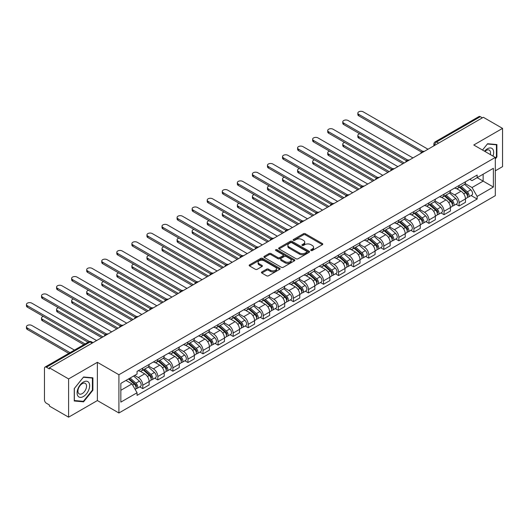 <?xml version="1.0" encoding="UTF-8"?>
<svg xmlns="http://www.w3.org/2000/svg" width="529" height="529" viewBox="0 0 529 529"><rect width="100%" height="100%" fill="white"/><g stroke="black" fill="none" stroke-linecap="round" stroke-linejoin="round"><path stroke-width="0.79" d="M310.999 250.495A0.939 0.542 0 0 0 312.328 250.495L322.399 244.682A1.342 0.774 0 0 0 322.789 244.133A1.342 0.774 0 0 0 322.399 243.585L305.339 233.739A1.342 0.774 0 0 0 303.441 233.739L293.37 239.551A0.939 0.542 0 0 0 293.092 239.935A0.939 0.542 0 0 0 293.37 240.318A0.939 0.542 0 0 0 294.699 240.318L296.002 239.564A4.292 2.48 0 0 1 302.066 239.564L303.487 240.384A4.292 2.48 0 0 1 304.744 242.137A4.292 2.48 0 0 1 303.487 243.889L302.185 244.643A0.939 0.542 0 0 0 301.907 245.02A0.939 0.542 0 0 0 302.185 245.403A0.939 0.542 0 0 0 303.514 245.403L304.816 244.656A4.292 2.48 0 0 1 310.88 244.656L312.302 245.476A4.292 2.48 0 0 1 313.558 247.228A4.292 2.48 0 0 1 312.302 248.974L310.999 249.728A0.939 0.542 0 0 0 310.721 250.111A0.939 0.542 0 0 0 310.999 250.495L310.999 249.728M261.829 271.932A1.342 0.774 0 0 0 261.438 272.481A1.342 0.774 0 0 0 261.829 273.024L266.616 275.788A1.342 0.774 0 0 0 268.514 275.788L279.696 269.334A1.342 0.774 0 0 0 280.092 268.785A1.342 0.774 0 0 0 279.696 268.236L262.635 258.39A1.342 0.774 0 0 0 260.737 258.39L249.556 264.844A1.342 0.774 0 0 0 249.166 265.393A1.342 0.774 0 0 0 249.556 265.942L255.335 269.281A1.342 0.774 0 0 0 257.233 269.281L262.02 266.517A1.342 0.774 0 0 0 262.41 265.968A1.342 0.774 0 0 0 262.02 265.419L259.15 263.766A3.584 2.07 0 0 1 258.106 262.298A3.584 2.07 0 0 1 260.314 260.387A3.584 2.07 0 0 1 264.222 260.837L275.457 267.324A3.584 2.07 0 0 1 276.508 268.785A3.584 2.07 0 0 1 274.293 270.696A3.584 2.07 0 0 1 270.385 270.246L268.514 269.168A1.342 0.774 0 0 0 266.616 269.168L261.829 271.932L261.829 273.024M118.913 374.744L97.376 362.312L68.605 378.923L49.389 367.834L483.334 117.293L502.55 128.388L473.772 144.999L495.309 157.43L118.913 374.744L118.913 412.99L495.309 195.677L495.309 157.43M296.095 258.774A1.342 0.774 0 0 0 297.992 258.774L309.174 252.313A1.342 0.774 0 0 0 309.564 251.764A1.342 0.774 0 0 0 309.174 251.222L292.114 241.369A1.342 0.774 0 0 0 290.216 241.369L279.034 247.83A1.342 0.774 0 0 0 278.644 248.372A1.342 0.774 0 0 0 279.034 248.921L296.095 258.774M276.138 250.7A0.939 0.542 0 0 1 277.09 250.832L294.415 260.837L283.253 267.284A1.342 0.774 0 0 1 281.355 267.284L264.295 257.431L269.082 254.687L269.082 253.576L264.295 256.334A1.342 0.774 0 0 0 263.905 256.882A1.342 0.774 0 0 0 264.295 257.431L264.295 256.334M269.082 254.687A1.342 0.774 0 0 1 270.98 254.687L270.98 253.576A1.342 0.774 0 0 0 269.082 253.576M270.98 253.576L277.897 257.57A1.342 0.774 0 0 0 279.795 257.57L282.969 255.732A1.342 0.774 0 0 0 283.359 255.19A1.342 0.774 0 0 0 282.969 254.641L275.761 250.482A0.939 0.542 0 0 1 275.49 250.098A0.939 0.542 0 0 1 276.065 249.595A0.939 0.542 0 0 1 277.09 249.714L294.435 259.732A1.342 0.774 0 0 1 294.832 260.275A1.342 0.774 0 0 1 294.435 260.823L294.435 259.732M68.605 378.923L68.605 417.169L49.389 406.074L49.389 404.963L46.393 403.23A2.731 1.574 -120 0 1 44.462 399.884L44.462 368.336A2.731 1.574 -120 0 1 45.025 367.08L88.766 341.827A2.731 1.574 60 0 1 90.135 341.965L46.393 367.219A2.731 1.574 -120 0 0 45.025 367.08M495.309 170.814L502.55 166.635L502.55 128.388M68.605 417.169L97.376 400.559L118.913 412.99M49.389 367.834L49.389 368.944L46.393 367.219M438.627 143.108L436.597 141.937A2.731 1.574 60 0 0 435.235 141.798L478.976 116.545A2.731 1.574 60 0 1 480.339 116.678L436.597 141.937A2.731 1.574 120 0 0 434.666 145.277L434.666 145.389M482.369 117.848L480.339 116.678M459.099 185.474A6.282 3.624 60 0 1 457.797 188.298L464.171 184.614A6.282 3.624 -120 0 0 465.467 181.797M450.053 192.239L454.656 194.897A6.282 3.624 60 0 1 459.099 202.587L465.467 198.911A6.282 3.624 -120 0 0 461.03 191.22L456.467 188.582M465.467 198.911L465.467 202.309L459.099 205.993L456.044 204.227M457.797 188.298A6.282 3.624 60 0 1 454.702 188.013M459.099 202.587L459.099 205.993M444.036 194.169A6.282 3.624 60 0 1 442.733 196.993L449.108 193.31A6.282 3.624 -120 0 0 450.404 190.493M440.981 212.923L444.036 214.688L450.404 211.011L450.404 207.606A6.282 3.624 -120 0 0 445.967 199.916L441.404 197.284M442.733 196.993A6.282 3.624 60 0 1 439.639 196.709M434.99 200.934L439.592 203.592A6.282 3.624 60 0 1 444.036 211.289L444.036 214.688M428.973 202.871A6.282 3.624 60 0 1 427.67 205.688L434.044 202.012A6.282 3.624 -120 0 0 435.341 199.188M425.911 221.618L428.973 223.383L435.341 219.707L435.341 216.301A6.282 3.624 -120 0 0 430.904 208.611L426.341 205.979M427.67 205.688A6.282 3.624 60 0 1 424.575 205.404M419.927 209.636L424.529 212.288A6.282 3.624 60 0 1 428.973 219.985L428.973 223.383M413.903 211.567A6.282 3.624 60 0 1 412.607 214.384L418.981 210.707A6.282 3.624 -120 0 0 420.277 207.884M410.848 230.32L413.909 232.079L420.277 228.402L420.277 225.004A6.282 3.624 -120 0 0 415.84 217.307L411.278 214.675M412.607 214.384A6.282 3.624 60 0 1 409.512 214.1M404.864 218.332L409.466 220.99A6.282 3.624 60 0 1 413.909 228.68L413.909 232.079M398.84 220.262A6.282 3.624 60 0 1 397.544 223.079L403.918 219.403A6.282 3.624 -120 0 0 405.214 216.586M395.785 239.015L398.84 240.781L405.214 237.098L405.214 233.699A6.282 3.624 -120 0 0 400.777 226.002L396.214 223.37M397.544 223.079A6.282 3.624 60 0 1 394.449 222.802M389.8 227.027L394.403 229.685A6.282 3.624 60 0 1 398.84 237.376L398.84 240.781M383.776 228.958A6.282 3.624 60 0 1 382.48 231.781L388.848 228.098A6.282 3.624 -120 0 0 390.151 225.281M380.721 247.711L383.776 249.476L390.151 245.793L390.151 242.394A6.282 3.624 -120 0 0 385.707 234.704L381.151 232.066M382.48 231.781A6.282 3.624 60 0 1 379.386 231.497M374.737 235.722L379.339 238.381A6.282 3.624 60 0 1 383.776 246.078L383.776 249.476M368.713 237.66A6.282 3.624 60 0 1 367.417 240.477L373.785 236.8A6.282 3.624 -120 0 0 375.087 233.977M365.658 256.406L368.713 258.172L375.087 254.495L375.087 251.09A6.282 3.624 -120 0 0 370.644 243.4L366.088 240.768M367.417 240.477A6.282 3.624 60 0 1 364.322 240.192M359.674 244.418L364.276 247.076A6.282 3.624 60 0 1 368.713 254.773L368.713 258.172M353.65 246.355A6.282 3.624 60 0 1 352.354 249.172L358.722 245.496A6.282 3.624 -120 0 0 360.024 242.672M350.595 265.108L353.65 266.867L360.024 263.191L360.024 259.792A6.282 3.624 -120 0 0 355.581 252.095L351.025 249.463M352.354 249.172A6.282 3.624 60 0 1 349.259 248.888M344.604 253.12L349.213 255.778A6.282 3.624 60 0 1 353.65 263.468L353.65 266.867M338.586 255.051A6.282 3.624 60 0 1 337.29 257.868L343.658 254.191A6.282 3.624 -120 0 0 344.961 251.374M335.531 273.804L338.586 275.569L344.961 271.886L344.961 268.487A6.282 3.624 -120 0 0 340.517 260.79L335.955 258.159M337.29 257.868A6.282 3.624 60 0 1 334.196 257.59M329.541 261.815L334.149 264.474A6.282 3.624 60 0 1 338.586 272.164L338.586 275.569M323.523 263.746A6.282 3.624 60 0 1 322.221 266.57L328.595 262.887A6.282 3.624 -120 0 0 329.898 260.07M320.468 282.499L323.523 284.265L329.898 280.582L329.898 277.183A6.282 3.624 -120 0 0 325.454 269.492L320.891 266.854M322.221 266.57A6.282 3.624 60 0 1 319.132 266.285M314.477 270.511L319.08 273.169A6.282 3.624 60 0 1 323.523 280.859L323.523 284.265M308.46 272.442A6.282 3.624 60 0 1 307.157 275.265L313.532 271.582A6.282 3.624 -120 0 0 314.834 268.765M305.405 291.195L308.46 292.96L314.834 289.284L314.834 285.878A6.282 3.624 -120 0 0 310.391 278.188L305.828 275.556M307.157 275.265A6.282 3.624 60 0 1 304.069 274.981M299.414 279.206L304.016 281.864A6.282 3.624 60 0 1 308.46 289.561L308.46 292.96M293.397 281.144A6.282 3.624 60 0 1 292.094 283.961L298.468 280.284A6.282 3.624 -120 0 0 299.771 277.461M290.342 299.89L293.397 301.656L299.771 297.979L299.771 294.574A6.282 3.624 -120 0 0 295.327 286.883L290.765 284.252M292.094 283.961A6.282 3.624 60 0 1 289.006 283.676M284.351 287.908L288.953 290.56A6.282 3.624 60 0 1 293.397 298.257L293.397 301.656M278.333 289.839A6.282 3.624 60 0 1 277.031 292.656L283.405 288.979A6.282 3.624 -120 0 0 284.708 286.156M275.278 308.592L278.333 310.351L284.708 306.675L284.708 303.276A6.282 3.624 -120 0 0 280.264 295.579L275.702 292.947M277.031 292.656A6.282 3.624 60 0 1 273.943 292.372M269.287 296.604L273.89 299.262A6.282 3.624 60 0 1 278.333 306.952L278.333 310.351M263.27 298.535A6.282 3.624 60 0 1 261.967 301.351L268.342 297.675A6.282 3.624 -120 0 0 269.645 294.858M260.215 317.288L263.27 319.053L269.645 315.37L269.645 311.971A6.282 3.624 -120 0 0 265.201 304.274L260.638 301.642M261.967 301.351A6.282 3.624 60 0 1 258.879 301.074M254.224 305.299L258.826 307.957A6.282 3.624 60 0 1 263.27 315.648L263.27 319.053M248.207 307.23A6.282 3.624 60 0 1 246.904 310.054L253.279 306.37A6.282 3.624 -120 0 0 254.581 303.553M245.152 325.983L248.207 327.749L254.581 324.065L254.581 320.667A6.282 3.624 -120 0 0 250.138 312.976L245.575 310.338M246.904 310.054A6.282 3.624 60 0 1 243.816 309.769M239.161 313.995L243.763 316.653A6.282 3.624 60 0 1 248.207 324.35L248.207 327.749M233.144 315.932A6.282 3.624 60 0 1 231.841 318.749L238.215 315.066A6.282 3.624 -120 0 0 239.518 312.249M230.089 334.678L233.144 336.444L239.518 332.767L239.518 329.362A6.282 3.624 -120 0 0 235.074 321.672L230.512 319.04M231.841 318.749A6.282 3.624 60 0 1 228.746 318.465M224.098 322.69L228.7 325.348A6.282 3.624 60 0 1 233.144 333.045L233.144 336.444M218.08 324.627A6.282 3.624 60 0 1 216.778 327.444L223.152 323.768A6.282 3.624 -120 0 0 224.455 320.944M215.025 343.381L218.08 345.139L224.455 341.463L224.455 338.064A6.282 3.624 -120 0 0 220.011 330.367L215.448 327.735M216.778 327.444A6.282 3.624 60 0 1 213.683 327.16M209.034 331.392L213.637 334.05A6.282 3.624 60 0 1 218.08 341.741L218.08 345.139M203.017 333.323A6.282 3.624 60 0 1 201.714 336.14L208.089 332.463A6.282 3.624 -120 0 0 209.391 329.646M199.962 352.076L203.017 353.841L209.391 350.158L209.391 346.76A6.282 3.624 -120 0 0 204.948 339.063L200.385 336.431M201.714 336.14A6.282 3.624 60 0 1 198.62 335.862M193.971 340.087L198.573 342.746A6.282 3.624 60 0 1 203.017 350.436L203.017 353.841M187.954 342.018A6.282 3.624 60 0 1 186.651 344.842L193.025 341.159A6.282 3.624 -120 0 0 194.322 338.342M184.899 360.771L187.954 362.537L194.328 358.854L194.328 355.455A6.282 3.624 -120 0 0 189.885 347.765L185.322 345.126M186.651 344.842A6.282 3.624 60 0 1 183.556 344.558M178.908 348.783L183.51 351.441A6.282 3.624 60 0 1 187.954 359.131L187.954 362.537M172.89 350.714A6.282 3.624 60 0 1 171.588 353.537L177.962 349.854A6.282 3.624 -120 0 0 179.258 347.037M169.835 369.467L172.89 371.232L179.258 367.556L179.258 364.15A6.282 3.624 -120 0 0 174.821 356.46L170.259 353.828M171.588 353.537A6.282 3.624 60 0 1 168.493 353.253M163.845 357.478L168.447 360.137A6.282 3.624 60 0 1 172.89 367.834L172.89 371.232M157.827 359.416A6.282 3.624 60 0 1 156.524 362.233L162.899 358.556A6.282 3.624 -120 0 0 164.195 355.733M154.772 378.162L157.827 379.928L164.195 376.251L164.195 372.846A6.282 3.624 -120 0 0 159.758 365.155L155.195 362.524M156.524 362.233A6.282 3.624 60 0 1 153.43 361.948M148.781 366.18L153.384 368.832A6.282 3.624 60 0 1 157.827 376.529L157.827 379.928M142.764 368.111A6.282 3.624 60 0 1 141.461 370.928L147.836 367.252A6.282 3.624 -120 0 0 149.132 364.428M139.702 386.864L142.764 388.623L149.132 384.947L149.132 381.548A6.282 3.624 -120 0 0 144.695 373.851L140.132 371.219M141.461 370.928A6.282 3.624 60 0 1 138.367 370.644M134.65 375.411L138.32 377.534A6.282 3.624 60 0 1 142.764 385.224L142.764 388.623M469.765 179.318L472.033 180.627L493.378 168.301L483.142 174.213L483.142 181.13L472.033 187.537L465.117 183.543M120.843 390.296L131.946 383.889L137.064 392.749L120.843 402.119L120.843 383.386L137.064 374.016L137.064 371.398L477.151 175.053L477.151 177.671L493.378 187.035L477.151 196.404L472.033 187.537M493.378 168.301L493.378 187.035M137.064 392.749L137.064 395.375L477.151 199.023L477.151 196.404M495.309 158.965L496.903 156.981L496.903 144.556L487.586 143.729L482.508 150.044L487.388 144L496.42 144.807L496.42 156.849L495.309 158.231M97.376 362.312L97.376 400.559M74.252 400.995L83.569 401.828L92.886 390.237L92.886 377.812L83.569 376.985L74.252 388.577L74.252 400.995M131.946 383.889L125.962 380.43M471.108 195.532L477.151 199.023M496.42 156.703L496.903 156.981M82.584 401.26L83.569 401.828M92.403 389.959L92.886 390.237M311.376 250.627L312.302 250.091A4.292 2.48 0 0 0 313.558 248.339L313.558 247.228M304.744 242.137L304.744 243.254A4.292 2.48 0 0 1 303.487 245L302.562 245.535M322.399 243.585L322.399 244.682L305.339 234.85A1.342 0.774 0 0 0 303.441 234.85L293.747 240.45M309.154 252.326L292.114 242.487A1.342 0.774 0 0 0 290.216 242.487L279.054 248.934L279.034 247.83M306.807 252.148A0.939 0.542 0 0 0 307.078 251.764A0.939 0.542 0 0 0 306.807 251.387L291.829 242.738A0.939 0.542 0 0 0 290.5 242.738L289.125 243.532A4.292 2.48 0 0 0 287.869 245.284A4.292 2.48 0 0 0 289.125 247.036L299.361 252.941A4.292 2.48 0 0 0 305.431 252.941L306.807 252.148L306.807 253.265A0.939 0.542 0 0 0 307.078 252.882L307.078 251.764M287.869 245.284L287.869 246.395A4.292 2.48 0 0 0 289.125 248.147L289.125 247.036M306.807 253.265L305.431 254.059A4.292 2.48 0 0 1 299.361 254.059L289.125 248.147M270.98 254.687L277.897 258.681A1.342 0.774 0 0 0 279.795 258.681L282.969 256.849A1.342 0.774 0 0 0 283.359 256.3L283.359 255.19M285.078 261.716A3.584 2.07 0 0 0 288.986 262.159A3.584 2.07 0 0 0 291.195 260.248A3.584 2.07 0 0 0 290.15 258.787L286.189 256.499A1.342 0.774 0 0 0 284.291 256.499L281.117 258.331A1.342 0.774 0 0 0 280.727 258.879A1.342 0.774 0 0 0 281.117 259.428L285.078 261.716L285.078 262.827A3.584 2.07 0 0 0 288.986 263.277A3.584 2.07 0 0 0 291.195 261.366L291.195 260.248M280.727 258.879L280.727 259.997A1.342 0.774 0 0 0 281.117 260.546L281.117 259.428M285.078 262.827L281.117 260.546M276.508 268.785L276.508 269.902A3.584 2.07 0 0 1 274.293 271.813A3.584 2.07 0 0 1 270.385 271.364L268.514 270.286A1.342 0.774 0 0 0 266.616 270.286L261.848 273.037M258.106 262.298L258.106 263.416A3.584 2.07 0 0 0 259.15 264.877L259.15 263.766M262 266.523L259.15 264.877M279.682 269.34L262.635 259.501A1.342 0.774 0 0 0 260.737 259.501L249.576 265.948M459.536 187.292L465.672 192.768A3.412 1.971 60 0 1 466.743 198.051L465.467 198.785M459.694 187.438L462.584 189.104M359.68 133.764A3.141 1.812 -0 0 0 357.849 135.411A3.141 1.812 -0 0 0 358.768 136.694L404.249 162.952M460.151 186.935L466.981 193.032A1.64 0.946 60 0 1 467.497 195.565A1.64 0.946 60 0 1 467.345 195.624M461.176 186.347L467.312 191.822A3.412 1.971 60 0 1 468.383 197.099A3.412 1.971 60 0 1 467.352 197.211M464.594 184.29L470.79 189.812A3.412 1.971 60 0 1 471.861 195.095L468.383 197.099M402.992 163.679L358.768 138.142A3.141 1.812 180 0 1 357.849 136.859L357.849 135.411M421.514 152.068L358.768 115.844A3.141 1.812 180 0 1 357.849 114.562L357.849 113.113A3.141 1.812 -0 0 0 358.768 114.396L422.757 151.34M428.007 149.238L363.211 111.831A3.141 1.812 -0 0 0 359.786 111.434A3.141 1.812 -0 0 0 357.849 113.113M444.472 195.988L450.609 201.47A3.412 1.971 60 0 1 451.68 206.746L450.404 207.48M444.631 196.133L447.521 197.8M344.617 142.46A3.141 1.812 -0 0 0 342.785 144.106A3.141 1.812 -0 0 0 343.705 145.389L389.185 171.647M445.087 195.631L451.918 201.728A1.64 0.946 60 0 1 452.434 204.26A1.64 0.946 60 0 1 452.282 204.32M446.112 195.042L452.249 200.517A3.412 1.971 60 0 1 453.32 205.801A3.412 1.971 60 0 1 452.288 205.907M449.531 192.986L455.727 198.514A3.412 1.971 60 0 1 456.798 203.791L453.32 205.801M387.929 172.375L343.705 146.844A3.141 1.812 180 0 1 342.785 145.561L342.785 144.106M429.403 204.683L435.546 210.165A3.412 1.971 60 0 1 436.617 215.442L435.341 216.176M429.568 204.829L432.457 206.502M329.554 151.155A3.141 1.812 -0 0 0 327.722 152.808A3.141 1.812 -0 0 0 328.641 154.091L374.122 180.349M430.024 204.326L436.855 210.423A1.64 0.946 60 0 1 437.371 212.956A1.64 0.946 60 0 1 437.219 213.015M431.049 203.738L437.185 209.213A3.412 1.971 60 0 1 438.257 214.496A3.412 1.971 60 0 1 437.225 214.602M434.468 201.681L440.664 207.209A3.412 1.971 60 0 1 441.735 212.486L438.257 214.496M372.866 181.07L328.641 155.539A3.141 1.812 180 0 1 327.722 154.256L327.722 152.808M492.988 156.095A8.874 5.125 120 0 0 492.823 149.277A8.874 5.125 120 0 0 484.544 151.221M490.33 154.561A6.077 3.511 120 0 0 489.966 150.752A6.077 3.511 120 0 0 489.285 150.117A6.077 3.511 120 0 0 484.914 151.433M495.818 144.463L496.42 144.807M88.812 382.533A8.874 5.125 120 0 0 80.236 384.828A8.874 5.125 120 0 0 77.942 396.056A8.874 5.125 120 0 0 86.511 393.761A8.874 5.125 120 0 0 88.812 382.533M85.956 384.008A6.077 3.511 120 0 0 85.268 383.373A6.077 3.511 120 0 0 79.615 386.21A6.077 3.511 120 0 0 78.51 393.265A6.077 3.511 120 0 0 79.191 393.9A6.077 3.511 120 0 0 84.852 391.063A6.077 3.511 120 0 0 85.956 384.008M83.377 401.332L74.344 400.526L74.344 388.491L83.377 377.256L92.403 378.063L92.403 390.104L83.377 401.332M91.808 377.719L92.403 378.063M406.451 160.763L343.705 124.54A3.141 1.812 180 0 1 342.785 123.257L342.785 121.809A3.141 1.812 -0 0 0 343.705 123.092L407.694 160.036M412.937 157.933L348.148 120.526A3.141 1.812 -0 0 0 344.723 120.136A3.141 1.812 -0 0 0 342.785 121.809M391.387 169.465L328.641 133.235A3.141 1.812 180 0 1 327.722 131.952L327.722 130.504A3.141 1.812 -0 0 0 328.641 131.787L392.63 168.731M397.874 166.628L333.085 129.221A3.141 1.812 -0 0 0 329.66 128.831A3.141 1.812 -0 0 0 327.722 130.504M414.339 213.385L420.482 218.861A3.412 1.971 60 0 1 421.553 224.137L420.277 224.878M414.505 213.531L417.394 215.197M314.49 159.857A3.141 1.812 -0 0 0 312.659 161.504A3.141 1.812 -0 0 0 313.578 162.787L359.059 189.045M414.961 213.028L421.792 219.118A1.64 0.946 60 0 1 422.307 221.651A1.64 0.946 60 0 1 422.155 221.711M415.986 212.433L422.122 217.915A3.412 1.971 60 0 1 423.193 223.192A3.412 1.971 60 0 1 422.162 223.304M419.404 210.383L425.6 215.905A3.412 1.971 60 0 1 426.672 221.182L423.193 223.192M357.802 189.766L313.578 164.235A3.141 1.812 180 0 1 312.659 162.952L312.659 161.504M399.276 222.081L405.419 227.556A3.412 1.971 60 0 1 406.49 232.839L405.214 233.573M399.441 222.226L402.331 223.893M299.427 168.553A3.141 1.812 -0 0 0 297.596 170.199A3.141 1.812 -0 0 0 298.515 171.482L343.995 197.74M399.898 221.724L406.728 227.82A1.64 0.946 60 0 1 407.244 230.353A1.64 0.946 60 0 1 407.092 230.413M400.922 221.135L407.059 226.61A3.412 1.971 60 0 1 408.13 231.887A3.412 1.971 60 0 1 407.099 232M404.341 219.079L410.537 224.6A3.412 1.971 60 0 1 411.608 229.884L408.13 231.887M342.739 198.468L298.515 172.93A3.141 1.812 180 0 1 297.596 171.647L297.596 170.199M384.213 230.776L390.356 236.251A3.412 1.971 60 0 1 391.427 241.535L390.151 242.269M384.378 230.922L387.268 232.588M284.364 177.248A3.141 1.812 -0 0 0 282.532 178.895A3.141 1.812 -0 0 0 283.451 180.177L328.932 206.436M384.834 230.419L391.665 236.516A1.64 0.946 60 0 1 392.181 239.048A1.64 0.946 60 0 1 392.029 239.108M385.859 229.831L391.996 235.306A3.412 1.971 60 0 1 393.067 240.583A3.412 1.971 60 0 1 392.035 240.695M389.278 227.774L395.474 233.302A3.412 1.971 60 0 1 396.545 238.579L393.067 240.583M327.676 207.163L283.451 181.626A3.141 1.812 180 0 1 282.532 180.349L282.532 178.895M376.324 178.161L313.578 141.937A3.141 1.812 180 0 1 312.659 140.654L312.659 139.206A3.141 1.812 -0 0 0 313.578 140.483L377.567 177.427M382.811 175.33L318.022 137.924A3.141 1.812 -0 0 0 314.596 137.527A3.141 1.812 -0 0 0 312.659 139.206M361.261 186.856L298.515 150.633A3.141 1.812 180 0 1 297.596 149.35L297.596 147.902A3.141 1.812 -0 0 0 298.515 149.185L362.504 186.129M367.748 184.026L302.958 146.619A3.141 1.812 -0 0 0 299.533 146.222A3.141 1.812 -0 0 0 297.596 147.902M346.191 195.551L283.451 159.328A3.141 1.812 180 0 1 282.532 158.045L282.532 156.597A3.141 1.812 -0 0 0 283.451 157.88L347.441 194.824M352.684 192.721L287.895 155.314A3.141 1.812 -0 0 0 284.47 154.924A3.141 1.812 -0 0 0 282.532 156.597M369.149 239.472L375.292 244.953A3.412 1.971 60 0 1 376.364 250.23L375.087 250.964M369.315 239.617L372.204 241.29M269.301 185.944A3.141 1.812 -0 0 0 267.469 187.597A3.141 1.812 -0 0 0 268.388 188.873L313.869 215.131M369.771 239.115L376.602 245.211A1.64 0.946 60 0 1 377.117 247.744A1.64 0.946 60 0 1 376.965 247.803M370.796 238.526L376.932 244.001A3.412 1.971 60 0 1 378.004 249.285A3.412 1.971 60 0 1 376.972 249.39M374.215 236.47L380.404 241.998A3.412 1.971 60 0 1 381.482 247.274L378.004 249.285M312.613 215.858L268.388 190.328A3.141 1.812 180 0 1 267.469 189.045L267.469 187.597M331.128 204.247L268.388 168.024A3.141 1.812 180 0 1 267.469 166.741L267.469 165.293A3.141 1.812 -0 0 0 268.388 166.575L332.377 203.52M337.621 201.417L272.832 164.01A3.141 1.812 -0 0 0 269.406 163.62A3.141 1.812 -0 0 0 267.469 165.293M354.086 248.174L360.223 253.649A3.412 1.971 60 0 1 361.3 258.926L360.024 259.66M354.251 248.313L357.141 249.986M254.237 194.646A3.141 1.812 -0 0 0 252.406 196.292A3.141 1.812 -0 0 0 253.325 197.575L298.806 223.833M354.708 247.81L361.538 253.907A1.64 0.946 60 0 1 362.054 256.439A1.64 0.946 60 0 1 361.902 256.499M355.726 247.222L361.869 252.703A3.412 1.971 60 0 1 362.94 257.98A3.412 1.971 60 0 1 361.909 258.086M359.151 245.165L365.341 250.693A3.412 1.971 60 0 1 366.418 255.97L362.94 257.98M297.549 224.554L253.325 199.023A3.141 1.812 180 0 1 252.406 197.74L252.406 196.292M316.064 212.949L253.325 176.726A3.141 1.812 180 0 1 252.406 175.443L252.406 173.988A3.141 1.812 -0 0 0 253.325 175.271L317.314 212.215M322.558 210.119L257.768 172.705A3.141 1.812 -0 0 0 254.343 172.315A3.141 1.812 -0 0 0 252.406 173.988M339.023 256.869L345.159 262.344A3.412 1.971 60 0 1 346.231 267.621L344.961 268.362M339.188 257.015L342.078 258.681M239.174 203.341A3.141 1.812 -0 0 0 237.342 204.988A3.141 1.812 -0 0 0 238.262 206.27L283.742 232.529M339.644 256.512L346.475 262.602A1.64 0.946 60 0 1 346.991 265.141A1.64 0.946 60 0 1 346.839 265.201M340.663 255.917L346.806 261.399A3.412 1.971 60 0 1 347.877 266.676A3.412 1.971 60 0 1 346.845 266.788M344.088 253.867L350.277 259.389A3.412 1.971 60 0 1 351.349 264.672L347.877 266.676M282.486 233.249L238.262 207.718A3.141 1.812 180 0 1 237.342 206.436L237.342 204.988M301.001 221.644L238.262 185.421A3.141 1.812 180 0 1 237.342 184.138L237.342 182.69A3.141 1.812 -0 0 0 238.262 183.973L302.251 220.917M307.494 218.814L242.705 181.407A3.141 1.812 -0 0 0 239.28 181.011A3.141 1.812 -0 0 0 237.342 182.69M323.96 265.565L330.096 271.04A3.412 1.971 60 0 1 331.167 276.323L329.898 277.057M324.125 265.71L327.015 267.376M224.111 212.036A3.141 1.812 -0 0 0 222.279 213.683A3.141 1.812 -0 0 0 223.198 214.966L268.679 241.224M324.581 265.208L331.412 271.304A1.64 0.946 60 0 1 331.921 273.837A1.64 0.946 60 0 1 331.776 273.896M325.599 264.619L331.743 270.094A3.412 1.971 60 0 1 332.814 275.371A3.412 1.971 60 0 1 331.782 275.483M329.025 262.563L335.214 268.084A3.412 1.971 60 0 1 336.285 273.367L332.814 275.371M267.423 241.951L223.198 216.414A3.141 1.812 180 0 1 222.279 215.131L222.279 213.683M285.938 230.34L223.198 194.117A3.141 1.812 180 0 1 222.279 192.834L222.279 191.386A3.141 1.812 -0 0 0 223.198 192.668L287.187 229.612M292.431 227.51L227.642 190.103A3.141 1.812 -0 0 0 224.217 189.706A3.141 1.812 -0 0 0 222.279 191.386M308.896 274.26L315.033 279.742A3.412 1.971 60 0 1 316.104 285.019L314.834 285.753M309.062 274.406L311.951 276.072M209.048 220.732A3.141 1.812 -0 0 0 207.216 222.378A3.141 1.812 -0 0 0 208.135 223.661L253.616 249.919M309.518 273.903L316.349 280A1.64 0.946 60 0 1 316.858 282.532A1.64 0.946 60 0 1 316.712 282.592M310.536 273.314L316.679 278.79A3.412 1.971 60 0 1 317.75 284.073A3.412 1.971 60 0 1 316.719 284.179M313.962 271.258L320.151 276.786A3.412 1.971 60 0 1 321.222 282.063L317.75 284.073M252.359 250.647L208.135 225.116A3.141 1.812 180 0 1 207.216 223.833L207.216 222.378M293.833 282.955L299.969 288.437A3.412 1.971 60 0 1 301.041 293.714L299.771 294.448M293.998 283.101L296.888 284.774M193.984 229.427A3.141 1.812 -0 0 0 192.153 231.08A3.141 1.812 -0 0 0 193.072 232.363L238.553 258.621M294.455 282.598L301.285 288.695A1.64 0.946 60 0 1 301.794 291.228A1.64 0.946 60 0 1 301.649 291.287M295.473 282.01L301.616 287.485A3.412 1.971 60 0 1 302.687 292.768A3.412 1.971 60 0 1 301.656 292.874M298.898 279.953L305.088 285.481A3.412 1.971 60 0 1 306.159 290.758L302.687 292.768M237.296 259.342L193.072 233.811A3.141 1.812 180 0 1 192.153 232.529L192.153 231.08M278.77 291.658L284.906 297.133A3.412 1.971 60 0 1 285.977 302.409L284.708 303.15M278.935 291.803L281.818 293.469M178.914 238.129A3.141 1.812 -0 0 0 177.089 239.776A3.141 1.812 -0 0 0 178.008 241.059L223.489 267.317M279.391 291.3L286.222 297.391A1.64 0.946 60 0 1 286.731 299.923A1.64 0.946 60 0 1 286.586 299.983M280.41 290.705L286.546 296.187A3.412 1.971 60 0 1 287.624 301.464A3.412 1.971 60 0 1 286.592 301.576M283.835 288.655L290.024 294.177A3.412 1.971 60 0 1 291.095 299.454L287.624 301.464M222.233 268.038L178.008 242.507A3.141 1.812 180 0 1 177.089 241.224L177.089 239.776M263.707 300.353L269.843 305.828A3.412 1.971 60 0 1 270.914 311.112L269.645 311.846M263.865 300.498L266.755 302.165M163.851 246.825A3.141 1.812 -0 0 0 162.019 248.471A3.141 1.812 -0 0 0 162.945 249.754L208.426 276.012M264.328 299.996L271.152 306.086A1.64 0.946 60 0 1 271.668 308.625A1.64 0.946 60 0 1 271.522 308.685M265.346 299.407L271.483 304.883A3.412 1.971 60 0 1 272.554 310.159A3.412 1.971 60 0 1 271.529 310.272M268.772 297.351L274.961 302.872A3.412 1.971 60 0 1 276.032 308.156L272.554 310.159M207.17 276.74L162.945 251.202A3.141 1.812 180 0 1 162.019 249.919L162.019 248.471M248.643 309.048L254.78 314.524A3.412 1.971 60 0 1 255.851 319.807L254.581 320.541M248.802 309.194L251.692 310.86M148.788 255.52A3.141 1.812 -0 0 0 146.956 257.167A3.141 1.812 -0 0 0 147.882 258.45L193.356 284.708M249.258 308.691L256.089 314.788A1.64 0.946 60 0 1 256.605 317.321A1.64 0.946 60 0 1 256.459 317.38M250.283 308.103L256.42 313.578A3.412 1.971 60 0 1 257.491 318.855A3.412 1.971 60 0 1 256.466 318.967M253.708 306.046L259.898 311.574A3.412 1.971 60 0 1 260.969 316.851L257.491 318.855M192.106 285.435L147.882 259.898A3.141 1.812 180 0 1 146.956 258.621L146.956 257.167M233.58 317.744L239.716 323.226A3.412 1.971 60 0 1 240.788 328.502L239.511 329.236M233.739 317.889L236.628 319.562M133.725 264.216A3.141 1.812 -0 0 0 131.893 265.869A3.141 1.812 -0 0 0 132.812 267.145L178.293 293.403M234.195 317.387L241.026 323.483A1.64 0.946 60 0 1 241.541 326.016A1.64 0.946 60 0 1 241.396 326.076M235.22 316.798L241.356 322.273A3.412 1.971 60 0 1 242.427 327.557A3.412 1.971 60 0 1 241.396 327.663M238.645 314.742L244.834 320.27A3.412 1.971 60 0 1 245.906 325.547L242.427 327.557M177.043 294.131L132.812 268.6A3.141 1.812 180 0 1 131.893 267.317L131.893 265.869M270.874 239.035L208.135 202.812A3.141 1.812 180 0 1 207.216 201.529L207.216 200.081A3.141 1.812 -0 0 0 208.135 201.364L272.124 238.308M277.368 236.205L212.572 198.798A3.141 1.812 -0 0 0 209.153 198.408A3.141 1.812 -0 0 0 207.216 200.081M255.811 247.737L193.072 211.507A3.141 1.812 180 0 1 192.153 210.225L192.153 208.776A3.141 1.812 -0 0 0 193.072 210.059L257.061 247.003M262.305 244.901L197.509 207.494A3.141 1.812 -0 0 0 194.09 207.103A3.141 1.812 -0 0 0 192.153 208.776M240.748 256.433L178.008 220.209A3.141 1.812 180 0 1 177.089 218.927L177.089 217.472A3.141 1.812 -0 0 0 178.008 218.755L241.998 255.699M247.241 253.603L182.445 216.196A3.141 1.812 -0 0 0 179.027 215.799A3.141 1.812 -0 0 0 177.089 217.472M225.685 265.128L162.945 228.905A3.141 1.812 180 0 1 162.019 227.622L162.019 226.174A3.141 1.812 -0 0 0 162.945 227.457L226.934 264.401M232.178 262.298L167.382 224.891A3.141 1.812 -0 0 0 163.964 224.494A3.141 1.812 -0 0 0 162.019 226.174M210.621 273.824L147.882 237.6A3.141 1.812 180 0 1 146.956 236.318L146.956 234.869A3.141 1.812 -0 0 0 147.882 236.152L211.871 273.096M217.115 270.993L152.319 233.587A3.141 1.812 -0 0 0 148.9 233.196A3.141 1.812 -0 0 0 146.956 234.869M195.558 282.519L132.812 246.296A3.141 1.812 180 0 1 131.893 245.013L131.893 243.565A3.141 1.812 -0 0 0 132.812 244.848L196.808 281.792M202.052 279.689L137.256 242.282A3.141 1.812 -0 0 0 133.837 241.892A3.141 1.812 -0 0 0 131.893 243.565M218.517 326.446L224.653 331.921A3.412 1.971 60 0 1 225.724 337.198L224.448 337.932M218.675 326.585L221.565 328.258M118.661 272.918A3.141 1.812 -0 0 0 116.83 274.564A3.141 1.812 -0 0 0 117.749 275.847L163.23 302.105M219.132 326.082L225.962 332.179A1.64 0.946 60 0 1 226.478 334.712A1.64 0.946 60 0 1 226.326 334.771M220.157 325.494L226.293 330.975A3.412 1.971 60 0 1 227.364 336.252A3.412 1.971 60 0 1 226.333 336.358M223.582 323.437L229.771 328.965A3.412 1.971 60 0 1 230.842 334.242L227.364 336.252M161.98 302.826L117.749 277.295A3.141 1.812 180 0 1 116.83 276.012L116.83 274.564M180.495 291.221L117.749 254.991A3.141 1.812 180 0 1 116.83 253.715L116.83 252.26A3.141 1.812 -0 0 0 117.749 253.543L181.738 290.487M186.988 288.391L122.192 250.977A3.141 1.812 -0 0 0 118.774 250.587A3.141 1.812 -0 0 0 116.83 252.26M203.453 335.141L209.59 340.616A3.412 1.971 60 0 1 210.661 345.893L209.385 346.634M203.612 335.287L206.502 336.953M103.598 281.613A3.141 1.812 -0 0 0 101.766 283.26A3.141 1.812 -0 0 0 102.686 284.542L148.166 310.801M204.068 334.784L210.899 340.874A1.64 0.946 60 0 1 211.415 343.414A1.64 0.946 60 0 1 211.263 343.473M205.093 334.189L211.23 339.671A3.412 1.971 60 0 1 212.301 344.948A3.412 1.971 60 0 1 211.269 345.06M208.519 332.139L214.708 337.661A3.412 1.971 60 0 1 215.779 342.944L212.301 344.948M146.91 311.521L102.686 285.991A3.141 1.812 180 0 1 101.766 284.708L101.766 283.26M165.432 299.917L102.686 263.693A3.141 1.812 180 0 1 101.766 262.41L101.766 260.962A3.141 1.812 -0 0 0 102.686 262.245L166.675 299.183M171.925 297.086L107.129 259.679A3.141 1.812 -0 0 0 103.704 259.283A3.141 1.812 -0 0 0 101.766 260.962M188.39 343.837L194.527 349.312A3.412 1.971 60 0 1 195.598 354.595L194.322 355.329M188.549 343.982L191.438 345.649M88.535 290.309A3.141 1.812 -0 0 0 86.703 291.955A3.141 1.812 -0 0 0 87.622 293.238L133.103 319.496M189.005 343.48L195.836 349.576A1.64 0.946 60 0 1 196.352 352.109A1.64 0.946 60 0 1 196.199 352.169M190.03 342.891L196.166 348.366A3.412 1.971 60 0 1 197.238 353.643A3.412 1.971 60 0 1 196.206 353.756M193.449 340.835L199.645 346.356A3.412 1.971 60 0 1 200.716 351.64L197.238 353.643M131.847 320.224L87.622 294.686A3.141 1.812 180 0 1 86.703 293.403L86.703 291.955M150.368 308.612L87.622 272.389A3.141 1.812 180 0 1 86.703 271.106L86.703 269.658A3.141 1.812 -0 0 0 87.622 270.941L151.611 307.885M156.862 305.782L92.066 268.375A3.141 1.812 -0 0 0 88.641 267.978A3.141 1.812 -0 0 0 86.703 269.658M173.327 352.532L179.463 358.014A3.412 1.971 60 0 1 180.534 363.291L179.258 364.025M173.486 352.678L176.375 354.344M73.471 299.004A3.141 1.812 -0 0 0 71.64 300.651A3.141 1.812 -0 0 0 72.559 301.933L118.04 328.192M173.942 352.175L180.773 358.272A1.64 0.946 60 0 1 181.288 360.804A1.64 0.946 60 0 1 181.136 360.864M174.967 351.587L181.103 357.062A3.412 1.971 60 0 1 182.174 362.345A3.412 1.971 60 0 1 181.143 362.451M178.385 349.53L184.581 355.058A3.412 1.971 60 0 1 185.653 360.335L182.174 362.345M116.783 328.919L72.559 303.388A3.141 1.812 180 0 1 71.64 302.105L71.64 300.651M135.305 317.307L72.559 281.084A3.141 1.812 180 0 1 71.64 279.801L71.64 278.353A3.141 1.812 -0 0 0 72.559 279.636L136.548 316.58M141.798 314.477L77.003 277.07A3.141 1.812 -0 0 0 73.577 276.68A3.141 1.812 -0 0 0 71.64 278.353M158.264 361.228L164.4 366.709A3.412 1.971 60 0 1 165.471 371.986L164.195 372.72M158.422 361.373L161.312 363.046M58.408 307.699A3.141 1.812 -0 0 0 56.577 309.353A3.141 1.812 -0 0 0 57.496 310.635L102.976 336.894M158.879 360.871L165.709 366.967A1.64 0.946 60 0 1 166.225 369.5A1.64 0.946 60 0 1 166.073 369.559M159.903 360.282L166.04 365.757A3.412 1.971 60 0 1 167.111 371.041A3.412 1.971 60 0 1 166.08 371.146M163.322 358.226L169.518 363.754A3.412 1.971 60 0 1 170.589 369.03L167.111 371.041M101.72 337.614L57.496 312.084A3.141 1.812 180 0 1 56.577 310.801L56.577 309.353M120.242 326.009L57.496 289.78A3.141 1.812 180 0 1 56.577 288.497L56.577 287.049A3.141 1.812 -0 0 0 57.496 288.331L121.485 325.275M126.729 323.173L61.939 285.766A3.141 1.812 -0 0 0 58.514 285.376A3.141 1.812 -0 0 0 56.577 287.049M143.194 369.93L149.337 375.405A3.412 1.971 60 0 1 150.408 380.682L149.132 381.422M143.359 370.075L146.249 371.742M43.345 316.402A3.141 1.812 -0 0 0 41.513 318.048A3.141 1.812 -0 0 0 42.432 319.331L85.083 343.956M143.815 369.573L150.646 375.663A1.64 0.946 60 0 1 151.162 378.195A1.64 0.946 60 0 1 151.01 378.255M144.84 368.978L150.977 374.459A3.412 1.971 60 0 1 152.048 379.736A3.412 1.971 60 0 1 151.016 379.848M148.259 366.928L154.455 372.449A3.412 1.971 60 0 1 155.526 377.726L152.048 379.736M83.833 344.677L42.432 320.779A3.141 1.812 180 0 1 41.513 319.496L41.513 318.048M105.178 334.705L42.432 298.482A3.141 1.812 180 0 1 41.513 297.199L41.513 295.744A3.141 1.812 -0 0 0 42.432 297.027L106.422 333.971M111.665 331.875L46.876 294.468A3.141 1.812 -0 0 0 43.451 294.071A3.141 1.812 -0 0 0 41.513 295.744M128.507 378.956L134.273 384.1A3.412 1.971 60 0 1 135.345 389.384L135.173 389.476M128.567 378.923L131.185 380.437M74.463 350.086L31.813 325.461A3.141 1.812 -0 0 0 28.387 325.071A3.141 1.812 -0 0 0 26.45 326.743A3.141 1.812 -0 0 0 27.369 328.026L70.02 352.651M129.129 378.599L135.583 384.358A1.64 0.946 60 0 1 136.098 386.897A1.64 0.946 60 0 1 135.946 386.957M130.147 378.01L135.913 383.155A3.412 1.971 60 0 1 136.985 388.431A3.412 1.971 60 0 1 135.953 388.544M133.625 376.007L139.392 381.144A3.412 1.971 60 0 1 140.463 386.428L136.985 388.431M68.77 353.379L27.369 329.474A3.141 1.812 180 0 1 26.45 328.192L26.45 326.743M88.078 342.223L27.369 307.177A3.141 1.812 180 0 1 26.45 305.894L26.45 304.446A3.141 1.812 -0 0 0 27.369 305.729L89.427 341.555M96.602 340.57L31.813 303.163A3.141 1.812 -0 0 0 28.387 302.767A3.141 1.812 -0 0 0 26.45 304.446M434.765 145.336L434.666 145.277A2.731 1.574 0 0 1 433.866 144.166L433.866 145.852M157.827 376.529L164.195 372.846M172.89 367.834L179.258 364.15M187.954 359.131L194.328 355.455M203.017 350.436L209.391 346.76M218.08 341.741L224.455 338.064M233.144 333.045L239.518 329.362M248.207 324.35L254.581 320.667M263.27 315.648L269.645 311.971M278.333 306.952L284.708 303.276M293.397 298.257L299.771 294.574M308.46 289.561L314.834 285.878M323.523 280.859L329.898 277.183M338.586 272.164L344.961 268.487M353.65 263.468L360.024 259.792M368.713 254.773L375.087 251.09M383.776 246.078L390.151 242.394M398.84 237.376L405.214 233.699M413.909 228.68L420.277 225.004M428.973 219.985L435.341 216.301M444.036 211.289L450.404 207.606M142.764 385.224L149.132 381.548M138.32 377.534L144.695 373.851M153.384 368.832L159.758 365.155M168.447 360.137L174.821 356.46M183.51 351.441L189.885 347.765M198.573 342.746L204.948 339.063M213.637 334.05L220.011 330.367M228.7 325.348L235.074 321.672M243.763 316.653L250.138 312.976M258.826 307.957L265.201 304.274M273.89 299.262L280.264 295.579M288.953 290.56L295.327 286.883M304.016 281.864L310.391 278.188M319.08 273.169L325.454 269.492M334.149 264.474L340.517 260.79M349.213 255.778L355.581 252.095M364.276 247.076L370.644 243.4M379.339 238.381L385.707 234.704M394.403 229.685L400.777 226.002M409.466 220.99L415.84 217.307M424.529 212.288L430.904 208.611M439.592 203.592L445.967 199.916M454.656 194.897L461.03 191.22M424.066 151.512A2.731 1.574 120 0 0 422.863 152.207M409.003 160.208A2.731 1.574 120 0 0 407.799 160.902M393.94 168.903A2.731 1.574 120 0 0 392.736 169.597M378.876 177.599A2.731 1.574 120 0 0 377.673 178.299M363.813 186.301A2.731 1.574 120 0 0 362.61 186.995M348.75 194.996A2.731 1.574 120 0 0 347.546 195.69M333.687 203.691A2.731 1.574 120 0 0 332.483 204.386M318.623 212.387A2.731 1.574 120 0 0 317.42 213.081M303.56 221.082A2.731 1.574 120 0 0 302.357 221.783M288.497 229.784A2.731 1.574 120 0 0 287.293 230.479M273.433 238.48A2.731 1.574 120 0 0 272.23 239.174M258.37 247.175A2.731 1.574 120 0 0 257.16 247.87M243.307 255.871A2.731 1.574 120 0 0 242.097 256.572M228.244 264.573A2.731 1.574 120 0 0 227.034 265.267M213.18 273.268A2.731 1.574 120 0 0 211.97 273.962M198.117 281.964A2.731 1.574 120 0 0 196.907 282.658M183.054 290.659A2.731 1.574 120 0 0 181.844 291.353M167.991 299.354A2.731 1.574 120 0 0 166.78 300.055M152.921 308.057A2.731 1.574 120 0 0 151.717 308.751M137.857 316.752A2.731 1.574 120 0 0 136.654 317.446M122.794 325.447A2.731 1.574 120 0 0 121.591 326.142M107.731 334.143A2.731 1.574 120 0 0 106.527 334.844M92.165 343.136L90.135 341.965A2.731 1.574 120 0 1 91.504 341.827A2.731 2.731 0 0 0 88.766 341.827M312.302 250.091L312.302 248.974M302.185 245.403L302.185 244.643M303.487 245L303.487 243.889M293.37 240.318L293.37 239.551M303.441 234.85L303.441 233.739M305.339 234.85L305.339 233.739M290.216 242.487L290.216 241.369M292.114 242.487L292.114 241.369M309.174 252.313L309.174 251.222M299.361 254.059L299.361 252.941M305.431 254.059L305.431 252.941M277.897 258.681L277.897 257.57M279.795 258.681L279.795 257.57M282.969 256.849L282.969 255.732M277.09 250.832L277.09 249.714M266.616 270.286L266.616 269.168M268.514 270.286L268.514 269.168M270.385 271.364L270.385 270.246M262.02 266.517L262.02 265.419M249.556 265.942L249.556 264.844M260.737 259.501L260.737 258.39M262.635 259.501L262.635 258.39M279.696 269.334L279.696 268.236M465.672 192.768L463.754 193.872M467.834 194.811L467.219 195.168M470.79 189.812L467.312 191.822M358.768 138.142L358.768 136.694M358.768 114.396L358.768 115.844M450.609 201.47L448.691 202.574M452.771 203.513L452.156 203.863M455.727 198.514L452.249 200.517M343.705 146.844L343.705 145.389M435.546 210.165L433.628 211.269M437.708 212.208L437.093 212.565M440.664 207.209L437.185 209.213M328.641 155.539L328.641 154.091M343.705 123.092L343.705 124.54M328.641 131.787L328.641 133.235M420.482 218.861L418.565 219.965M422.645 220.904L422.03 221.261M425.6 215.905L422.122 217.915M313.578 164.235L313.578 162.787M405.419 227.556L403.501 228.66M407.581 229.599L406.966 229.956M410.537 224.6L407.059 226.61M298.515 172.93L298.515 171.482M390.356 236.251L388.438 237.362M392.518 238.295L391.903 238.652M395.474 233.302L391.996 235.306M283.451 181.626L283.451 180.177M313.578 140.483L313.578 141.937M298.515 149.185L298.515 150.633M283.451 157.88L283.451 159.328M375.292 244.953L373.375 246.058M377.455 246.997L376.84 247.347M380.404 241.998L376.932 244.001M268.388 190.328L268.388 188.873M268.388 166.575L268.388 168.024M360.223 253.649L358.312 254.753M362.391 255.692L361.776 256.049M365.341 250.693L361.869 252.703M253.325 199.023L253.325 197.575M253.325 175.271L253.325 176.726M345.159 262.344L343.248 263.449M347.328 264.388L346.713 264.745M350.277 259.389L346.806 261.399M238.262 207.718L238.262 206.27M238.262 183.973L238.262 185.421M330.096 271.04L328.185 272.144M332.265 273.083L331.65 273.44M335.214 268.084L331.743 270.094M223.198 216.414L223.198 214.966M223.198 192.668L223.198 194.117M315.033 279.742L313.122 280.846M317.202 281.785L316.587 282.136M320.151 276.786L316.679 278.79M208.135 225.116L208.135 223.661M299.969 288.437L298.058 289.542M302.138 290.481L301.523 290.838M305.088 285.481L301.616 287.485M193.072 233.811L193.072 232.363M284.906 297.133L282.995 298.237M287.075 299.176L286.46 299.533M290.024 294.177L286.546 296.187M178.008 242.507L178.008 241.059M269.843 305.828L267.932 306.932M272.012 307.871L271.397 308.228M274.961 302.872L271.483 304.883M162.945 251.202L162.945 249.754M254.78 314.524L252.869 315.634M256.949 316.567L256.327 316.924M259.898 311.574L256.42 313.578M147.882 259.898L147.882 258.45M239.716 323.226L237.805 324.33M241.879 325.269L241.264 325.619M244.834 320.27L241.356 322.273M132.812 268.6L132.812 267.145M208.135 201.364L208.135 202.812M193.072 210.059L193.072 211.507M178.008 218.755L178.008 220.209M162.945 227.457L162.945 228.905M147.882 236.152L147.882 237.6M132.812 244.848L132.812 246.296M224.653 331.921L222.742 333.025M226.815 333.964L226.2 334.321M229.771 328.965L226.293 330.975M117.749 277.295L117.749 275.847M117.749 253.543L117.749 254.991M209.59 340.616L207.679 341.721M211.752 342.66L211.137 343.017M214.708 337.661L211.23 339.671M102.686 285.991L102.686 284.542M102.686 262.245L102.686 263.693M194.527 349.312L192.609 350.416M196.689 351.355L196.074 351.712M199.645 346.356L196.166 348.366M87.622 294.686L87.622 293.238M87.622 270.941L87.622 272.389M179.463 358.014L177.546 359.118M181.626 360.057L181.011 360.408M184.581 355.058L181.103 357.062M72.559 303.388L72.559 301.933M72.559 279.636L72.559 281.084M164.4 366.709L162.482 367.814M166.562 368.753L165.947 369.11M169.518 363.754L166.04 365.757M57.496 312.084L57.496 310.635M57.496 288.331L57.496 289.78M149.337 375.405L147.419 376.509M151.499 377.448L150.884 377.805M154.455 372.449L150.977 374.459M42.432 320.779L42.432 319.331M42.432 297.027L42.432 298.482M134.273 384.1L132.62 385.052M136.436 386.144L135.821 386.501M139.392 381.144L135.913 383.155M27.369 329.474L27.369 328.026M27.369 305.729L27.369 307.177M424.298 151.373A2.731 2.731 0 0 0 420.8 153.397M409.234 160.075A2.731 2.731 0 0 0 405.73 162.099M394.171 168.771A2.731 2.731 0 0 0 390.666 170.794M379.108 177.466A2.731 2.731 0 0 0 375.603 179.49M364.045 186.162A2.731 2.731 0 0 0 360.54 188.185M348.981 194.864A2.731 2.731 0 0 0 345.477 196.881M333.918 203.559A2.731 2.731 0 0 0 330.413 205.583M318.855 212.255A2.731 2.731 0 0 0 315.35 214.278M303.791 220.95A2.731 2.731 0 0 0 300.287 222.974M288.728 229.646A2.731 2.731 0 0 0 285.224 231.669M273.665 238.348A2.731 2.731 0 0 0 270.16 240.371M258.602 247.043A2.731 2.731 0 0 0 255.097 249.066M243.538 255.738A2.731 2.731 0 0 0 240.034 257.762M228.475 264.434A2.731 2.731 0 0 0 224.97 266.457M213.412 273.136A2.731 2.731 0 0 0 209.907 275.153M198.349 281.831A2.731 2.731 0 0 0 194.844 283.855M183.285 290.527A2.731 2.731 0 0 0 179.781 292.55M168.222 299.222A2.731 2.731 0 0 0 164.717 301.246M153.159 307.918A2.731 2.731 0 0 0 149.654 309.941M138.089 316.62A2.731 2.731 0 0 0 134.591 318.643M123.026 325.315A2.731 2.731 0 0 0 119.521 327.339M107.962 334.011A2.731 2.731 0 0 0 104.458 336.034M92.965 342.673L91.504 341.827M435.235 141.798A2.731 2.731 0 0 0 433.866 144.166"/></g></svg>
